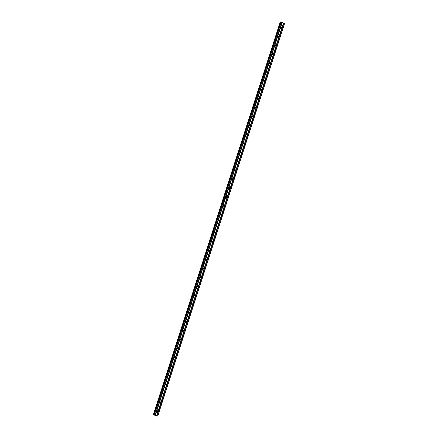 <?xml version="1.0" encoding="UTF-8"?>
<svg xmlns="http://www.w3.org/2000/svg" width="438" height="438" viewBox="0 0 438 438"><rect width="100%" height="100%" fill="white"/><g stroke="black" fill="none" stroke-linecap="round" stroke-linejoin="round"><path stroke-width="0.33" stroke-dasharray="2.19 1.64" d="M281.191 27.041A0.383 0.367 123.3 0 0 280.468 26.926A0.383 0.367 123.3 0 0 280.977 27.364M278.311 35.965A0.383 0.367 123.3 0 0 277.588 35.85A0.383 0.367 123.3 0 0 278.097 36.288M275.425 44.89A0.383 0.367 123.3 0 0 274.703 44.775A0.383 0.367 123.3 0 0 275.212 45.213M272.546 53.814A0.383 0.367 123.3 0 0 271.823 53.699A0.383 0.367 123.3 0 0 272.332 54.137M269.66 62.738A0.383 0.367 123.3 0 0 268.937 62.623A0.383 0.367 123.3 0 0 269.447 63.061M266.78 71.662A0.383 0.367 123.3 0 0 266.058 71.547A0.383 0.367 123.3 0 0 266.567 71.985M263.895 80.587A0.383 0.367 123.3 0 0 263.172 80.472A0.383 0.367 123.3 0 0 263.687 80.91M261.015 89.511A0.383 0.367 123.3 0 0 260.292 89.396A0.383 0.367 123.3 0 0 260.802 89.834M258.13 98.435A0.383 0.367 123.3 0 0 257.407 98.32A0.383 0.367 123.3 0 0 257.922 98.758M255.25 107.359A0.383 0.367 123.3 0 0 254.527 107.244A0.383 0.367 123.3 0 0 255.036 107.682M252.365 116.284A0.383 0.367 123.3 0 0 251.642 116.169A0.383 0.367 123.3 0 0 252.157 116.607M249.485 125.208A0.383 0.367 123.3 0 0 248.762 125.093A0.383 0.367 123.3 0 0 249.271 125.531M246.599 134.132A0.383 0.367 123.3 0 0 245.877 134.017A0.383 0.367 123.3 0 0 246.391 134.455M243.72 143.056A0.383 0.367 123.3 0 0 242.997 142.941A0.383 0.367 123.3 0 0 243.506 143.379M240.834 151.981A0.383 0.367 123.3 0 0 240.117 151.866A0.383 0.367 123.3 0 0 240.626 152.304M237.954 160.905A0.383 0.367 123.3 0 0 237.232 160.79A0.383 0.367 123.3 0 0 237.741 161.228M235.069 169.829A0.383 0.367 123.3 0 0 234.352 169.714A0.383 0.367 123.3 0 0 234.861 170.152M232.189 178.753A0.383 0.367 123.3 0 0 231.467 178.638A0.383 0.367 123.3 0 0 231.976 179.076M229.309 187.678A0.383 0.367 123.3 0 0 228.587 187.563A0.383 0.367 123.3 0 0 229.096 188.001M226.424 196.602A0.383 0.367 123.3 0 0 225.701 196.487A0.383 0.367 123.3 0 0 226.211 196.925M223.544 205.526A0.383 0.367 123.3 0 0 222.822 205.411A0.383 0.367 123.3 0 0 223.331 205.849M220.659 214.45A0.383 0.367 123.3 0 0 219.936 214.335A0.383 0.367 123.3 0 0 220.445 214.773M217.779 223.375A0.383 0.367 123.3 0 0 217.056 223.26A0.383 0.367 123.3 0 0 217.566 223.698M214.894 232.299A0.383 0.367 123.3 0 0 214.171 232.184A0.383 0.367 123.3 0 0 214.686 232.622M212.014 241.223A0.383 0.367 123.3 0 0 211.291 241.108A0.383 0.367 123.3 0 0 211.8 241.546M209.129 250.147A0.383 0.367 123.3 0 0 208.406 250.032A0.383 0.367 123.3 0 0 208.921 250.47M206.249 259.072A0.383 0.367 123.3 0 0 205.526 258.957A0.383 0.367 123.3 0 0 206.035 259.395M203.363 267.996A0.383 0.367 123.3 0 0 202.641 267.881A0.383 0.367 123.3 0 0 203.155 268.319M200.484 276.92A0.383 0.367 123.3 0 0 199.761 276.805A0.383 0.367 123.3 0 0 200.27 277.243M197.598 285.844A0.383 0.367 123.3 0 0 196.876 285.729A0.383 0.367 123.3 0 0 197.39 286.167M194.718 294.769A0.383 0.367 123.3 0 0 193.996 294.654A0.383 0.367 123.3 0 0 194.505 295.092M191.833 303.693A0.383 0.367 123.3 0 0 191.116 303.578A0.383 0.367 123.3 0 0 191.625 304.016M188.953 312.617A0.383 0.367 123.3 0 0 188.231 312.502A0.383 0.367 123.3 0 0 188.74 312.94M186.068 321.541A0.383 0.367 123.3 0 0 185.351 321.426A0.383 0.367 123.3 0 0 185.86 321.864M183.188 330.466A0.383 0.367 123.3 0 0 182.465 330.351A0.383 0.367 123.3 0 0 182.974 330.789M180.308 339.39A0.383 0.367 123.3 0 0 179.585 339.275A0.383 0.367 123.3 0 0 180.095 339.713M177.423 348.314A0.383 0.367 123.3 0 0 176.7 348.199A0.383 0.367 123.3 0 0 177.209 348.637M174.543 357.238A0.383 0.367 123.3 0 0 173.82 357.123A0.383 0.367 123.3 0 0 174.329 357.561M171.658 366.163A0.383 0.367 123.3 0 0 170.935 366.048A0.383 0.367 123.3 0 0 171.444 366.486M168.778 375.087A0.383 0.367 123.3 0 0 168.055 374.966A0.383 0.367 123.3 0 0 168.564 375.41M165.892 384.011A0.383 0.367 123.3 0 0 165.17 383.891A0.383 0.367 123.3 0 0 165.684 384.334M163.013 392.935A0.383 0.367 123.3 0 0 162.29 392.815A0.383 0.367 123.3 0 0 162.799 393.258M160.127 401.86A0.383 0.367 123.3 0 0 159.405 401.739A0.383 0.367 123.3 0 0 159.919 402.183M157.247 410.784A0.383 0.367 123.3 0 0 156.525 410.663A0.383 0.367 123.3 0 0 157.034 411.107M282.357 22.672L281.842 22.458M281.891 22.475L282.203 22.568M282.483 22.666L282.806 22.765M282.576 22.732L282.986 22.858M155.906 415.388L155.589 415.295L155.906 415.388M156.043 415.481L155.725 415.388L156.043 415.481M153.968 414.791L154.318 414.961L153.935 414.901M153.42 414.562L280.249 21.9L153.415 414.562L157.762 416.1M283.687 23.044L156.875 415.657L283.698 23.05M283.72 22.995L156.892 415.651L283.704 23.055M283.468 22.831L156.645 415.492M283.435 22.814L156.607 415.481M283.408 22.803L156.58 415.47M280.534 21.949L153.711 414.616M280.517 21.949L153.678 414.616M284.443 23.34L157.614 416.007M284.382 23.313L157.554 415.98M283.78 23.094L156.952 415.755M283.72 23.066L156.892 415.728M283.594 22.984L156.766 415.646L283.605 22.99M283.906 23.137L157.111 415.695M283.933 23.148L157.143 415.7L283.944 23.154M283.923 23L157.094 415.662M157.061 415.646L283.89 22.984L157.067 415.651M283.846 22.973L157.023 415.635M280.282 21.905L153.453 414.572M280.928 22.267L154.127 414.852M280.999 22.278L154.192 414.879M154.318 414.961L281.125 22.3M280.774 22.239L153.946 414.901M280.61 27.353L281.141 27.698M277.73 36.277L278.256 36.622M274.845 45.202L275.376 45.547M271.965 54.126L272.491 54.471M269.08 63.05L269.611 63.395M266.2 71.974L266.726 72.319M263.315 80.899L263.846 81.244M260.435 89.823L260.96 90.168M257.549 98.742L258.081 99.092M254.67 107.666L255.195 108.016M251.784 116.59L252.315 116.941M248.904 125.514L249.43 125.865M246.019 134.439L246.55 134.789M243.139 143.363L243.67 143.713M240.259 152.287L240.785 152.638M237.374 161.211L237.905 161.562M234.494 170.136L235.02 170.486M231.609 179.06L232.14 179.41M228.729 187.984L229.255 188.335M225.844 196.908L226.375 197.259M222.964 205.833L223.489 206.183M220.079 214.757L220.61 215.107M217.199 223.681L217.724 224.032M214.313 232.605L214.844 232.956M211.434 241.53L211.959 241.88M208.548 250.454L209.079 250.804M205.668 259.378L206.194 259.729M202.783 268.302L203.314 268.647M199.903 277.227L200.429 277.572M197.018 286.151L197.549 286.496M194.138 295.075L194.669 295.42M191.258 303.999L191.784 304.344M188.373 312.924L188.904 313.269M185.493 321.848L186.019 322.193M182.608 330.772L183.139 331.117M179.728 339.696L180.253 340.041M176.843 348.621L177.374 348.966M173.963 357.545L174.488 357.89M171.077 366.469L171.608 366.814M168.197 375.393L168.723 375.738M165.312 384.318L165.843 384.663M162.432 393.242L162.958 393.587M159.547 402.166L160.078 402.511M156.667 411.09L157.193 411.435M157.083 410.45L157.614 410.8M159.969 401.526L160.494 401.876M162.848 392.601L163.379 392.952M165.734 383.677L166.259 384.027M168.614 374.753L169.145 375.103M171.499 365.829L172.024 366.179M174.379 356.904L174.91 357.255M177.264 347.98L177.79 348.33M180.144 339.056L180.675 339.406M183.029 330.132L183.555 330.482M185.909 321.207L186.44 321.558M188.794 312.283L189.32 312.633M191.674 303.359L192.205 303.709M194.56 294.435L195.085 294.785M197.439 285.51L197.971 285.861M200.325 276.586L200.85 276.936M203.205 267.662L203.73 268.012M206.084 258.738L206.616 259.088M208.97 249.813L209.495 250.164M211.85 240.889L212.381 241.239M214.735 231.97L215.261 232.315M217.615 223.046L218.146 223.391M220.5 214.122L221.026 214.467M223.38 205.198L223.911 205.542M226.265 196.273L226.791 196.618M229.145 187.349L229.676 187.694M232.03 178.425L232.556 178.77M234.91 169.501L235.441 169.845M237.796 160.576L238.321 160.921M240.676 151.652L241.207 151.997M243.561 142.728L244.086 143.073M246.441 133.804L246.972 134.148M249.326 124.879L249.852 125.224M252.206 115.955L252.737 116.3M255.086 107.031L255.617 107.376M257.971 98.107L258.497 98.451M260.851 89.182L261.382 89.527M263.736 80.258L264.262 80.603M266.616 71.334L267.147 71.679M269.501 62.41L270.027 62.754M272.381 53.485L272.912 53.83M275.267 44.561L275.792 44.906M278.146 35.637L278.678 35.982M281.032 26.713L281.557 27.057M283.589 22.979L156.766 415.64"/><path stroke-width="0.66" d="M280.977 27.364A0.383 0.367 123.3 0 0 281.191 27.041M281.7 27.485A0.383 0.367 -56.7 0 1 281.141 27.698A0.383 0.367 -56.7 0 1 280.999 27.271A0.383 0.367 -56.7 0 1 281.557 27.057A0.383 0.367 -56.7 0 1 281.7 27.485M278.097 36.288A0.383 0.367 123.3 0 0 278.311 35.965M278.82 36.409A0.383 0.367 -56.7 0 1 278.256 36.622A0.383 0.367 -56.7 0 1 278.114 36.195A0.383 0.367 -56.7 0 1 278.678 35.982A0.383 0.367 -56.7 0 1 278.82 36.409M275.212 45.213A0.383 0.367 123.3 0 0 275.425 44.89M275.935 45.333A0.383 0.367 -56.7 0 1 275.376 45.547A0.383 0.367 -56.7 0 1 275.234 45.119A0.383 0.367 -56.7 0 1 275.792 44.906A0.383 0.367 -56.7 0 1 275.935 45.333M272.332 54.137A0.383 0.367 123.3 0 0 272.546 53.814M273.055 54.257A0.383 0.367 -56.7 0 1 272.491 54.471A0.383 0.367 -56.7 0 1 272.348 54.044A0.383 0.367 -56.7 0 1 272.912 53.83A0.383 0.367 -56.7 0 1 273.055 54.257M269.447 63.061A0.383 0.367 123.3 0 0 269.66 62.738M270.169 63.181A0.383 0.367 -56.7 0 1 269.611 63.395A0.383 0.367 -56.7 0 1 269.469 62.968A0.383 0.367 -56.7 0 1 270.027 62.754A0.383 0.367 -56.7 0 1 270.169 63.181M266.567 71.985A0.383 0.367 123.3 0 0 266.78 71.662M267.289 72.106A0.383 0.367 -56.7 0 1 266.726 72.319A0.383 0.367 -56.7 0 1 266.583 71.892A0.383 0.367 -56.7 0 1 267.147 71.679A0.383 0.367 -56.7 0 1 267.289 72.106M263.687 80.91A0.383 0.367 123.3 0 0 263.895 80.587M264.404 81.03A0.383 0.367 -56.7 0 1 263.846 81.244A0.383 0.367 -56.7 0 1 263.703 80.816A0.383 0.367 -56.7 0 1 264.262 80.603A0.383 0.367 -56.7 0 1 264.404 81.03M260.802 89.834A0.383 0.367 123.3 0 0 261.015 89.511M261.524 89.954A0.383 0.367 -56.7 0 1 260.96 90.168A0.383 0.367 -56.7 0 1 260.818 89.741A0.383 0.367 -56.7 0 1 261.382 89.527A0.383 0.367 -56.7 0 1 261.524 89.954M257.922 98.758A0.383 0.367 123.3 0 0 258.13 98.435M258.639 98.878A0.383 0.367 -56.7 0 1 258.081 99.092A0.383 0.367 -56.7 0 1 257.938 98.665A0.383 0.367 -56.7 0 1 258.497 98.451A0.383 0.367 -56.7 0 1 258.639 98.878M255.036 107.682A0.383 0.367 123.3 0 0 255.25 107.359M255.759 107.803A0.383 0.367 -56.7 0 1 255.195 108.016A0.383 0.367 -56.7 0 1 255.053 107.589A0.383 0.367 -56.7 0 1 255.617 107.376A0.383 0.367 -56.7 0 1 255.759 107.803M252.157 116.607A0.383 0.367 123.3 0 0 252.365 116.284M252.879 116.727A0.383 0.367 -56.7 0 1 252.315 116.941A0.383 0.367 -56.7 0 1 252.173 116.513A0.383 0.367 -56.7 0 1 252.737 116.3A0.383 0.367 -56.7 0 1 252.879 116.727M249.271 125.531A0.383 0.367 123.3 0 0 249.485 125.208M249.994 125.651A0.383 0.367 -56.7 0 1 249.43 125.865A0.383 0.367 -56.7 0 1 249.288 125.438A0.383 0.367 -56.7 0 1 249.852 125.224A0.383 0.367 -56.7 0 1 249.994 125.651M246.391 134.455A0.383 0.367 123.3 0 0 246.599 134.132M247.114 134.576A0.383 0.367 -56.7 0 1 246.55 134.789A0.383 0.367 -56.7 0 1 246.408 134.362A0.383 0.367 -56.7 0 1 246.972 134.148A0.383 0.367 -56.7 0 1 247.114 134.576M243.506 143.379A0.383 0.367 123.3 0 0 243.72 143.056M244.229 143.494A0.383 0.367 -56.7 0 1 243.67 143.713A0.383 0.367 -56.7 0 1 243.528 143.286A0.383 0.367 -56.7 0 1 244.086 143.073A0.383 0.367 -56.7 0 1 244.229 143.494M240.626 152.304A0.383 0.367 123.3 0 0 240.834 151.981M241.349 152.419A0.383 0.367 -56.7 0 1 240.785 152.638A0.383 0.367 -56.7 0 1 240.643 152.21A0.383 0.367 -56.7 0 1 241.207 151.997A0.383 0.367 -56.7 0 1 241.349 152.419M237.741 161.228A0.383 0.367 123.3 0 0 237.954 160.905M238.464 161.343A0.383 0.367 -56.7 0 1 237.905 161.562A0.383 0.367 -56.7 0 1 237.763 161.135A0.383 0.367 -56.7 0 1 238.321 160.921A0.383 0.367 -56.7 0 1 238.464 161.343M234.861 170.152A0.383 0.367 123.3 0 0 235.069 169.829M235.584 170.267A0.383 0.367 -56.7 0 1 235.02 170.486A0.383 0.367 -56.7 0 1 234.877 170.059A0.383 0.367 -56.7 0 1 235.441 169.845A0.383 0.367 -56.7 0 1 235.584 170.267M231.976 179.076A0.383 0.367 123.3 0 0 232.189 178.753M232.698 179.191A0.383 0.367 -56.7 0 1 232.14 179.41A0.383 0.367 -56.7 0 1 231.998 178.983A0.383 0.367 -56.7 0 1 232.556 178.77A0.383 0.367 -56.7 0 1 232.698 179.191M229.096 188.001A0.383 0.367 123.3 0 0 229.309 187.678M229.819 188.116A0.383 0.367 -56.7 0 1 229.255 188.335A0.383 0.367 -56.7 0 1 229.112 187.907A0.383 0.367 -56.7 0 1 229.676 187.694A0.383 0.367 -56.7 0 1 229.819 188.116M226.211 196.925A0.383 0.367 123.3 0 0 226.424 196.602M226.933 197.04A0.383 0.367 -56.7 0 1 226.375 197.259A0.383 0.367 -56.7 0 1 226.232 196.832A0.383 0.367 -56.7 0 1 226.791 196.618A0.383 0.367 -56.7 0 1 226.933 197.04M223.331 205.849A0.383 0.367 123.3 0 0 223.544 205.526M224.053 205.964A0.383 0.367 -56.7 0 1 223.489 206.183A0.383 0.367 -56.7 0 1 223.347 205.756A0.383 0.367 -56.7 0 1 223.911 205.542A0.383 0.367 -56.7 0 1 224.053 205.964M220.445 214.773A0.383 0.367 123.3 0 0 220.659 214.45M221.168 214.888A0.383 0.367 -56.7 0 1 220.61 215.107A0.383 0.367 -56.7 0 1 220.467 214.68A0.383 0.367 -56.7 0 1 221.026 214.467A0.383 0.367 -56.7 0 1 221.168 214.888M217.566 223.698A0.383 0.367 123.3 0 0 217.779 223.375M218.288 223.813A0.383 0.367 -56.7 0 1 217.724 224.032A0.383 0.367 -56.7 0 1 217.582 223.604A0.383 0.367 -56.7 0 1 218.146 223.391A0.383 0.367 -56.7 0 1 218.288 223.813M214.686 232.622A0.383 0.367 123.3 0 0 214.894 232.299M215.403 232.737A0.383 0.367 -56.7 0 1 214.844 232.956A0.383 0.367 -56.7 0 1 214.702 232.529A0.383 0.367 -56.7 0 1 215.261 232.315A0.383 0.367 -56.7 0 1 215.403 232.737M211.8 241.546A0.383 0.367 123.3 0 0 212.014 241.223M212.523 241.661A0.383 0.367 -56.7 0 1 211.959 241.88A0.383 0.367 -56.7 0 1 211.817 241.453A0.383 0.367 -56.7 0 1 212.381 241.239A0.383 0.367 -56.7 0 1 212.523 241.661M208.921 250.47A0.383 0.367 123.3 0 0 209.129 250.147M209.638 250.585A0.383 0.367 -56.7 0 1 209.079 250.804A0.383 0.367 -56.7 0 1 208.937 250.377A0.383 0.367 -56.7 0 1 209.495 250.164A0.383 0.367 -56.7 0 1 209.638 250.585M206.035 259.395A0.383 0.367 123.3 0 0 206.249 259.072M206.758 259.51A0.383 0.367 -56.7 0 1 206.194 259.729A0.383 0.367 -56.7 0 1 206.052 259.301A0.383 0.367 -56.7 0 1 206.616 259.088A0.383 0.367 -56.7 0 1 206.758 259.51M203.155 268.319A0.383 0.367 123.3 0 0 203.363 267.996M203.878 268.434A0.383 0.367 -56.7 0 1 203.314 268.647A0.383 0.367 -56.7 0 1 203.172 268.226A0.383 0.367 -56.7 0 1 203.73 268.012A0.383 0.367 -56.7 0 1 203.878 268.434M200.27 277.243A0.383 0.367 123.3 0 0 200.484 276.92M200.993 277.358A0.383 0.367 -56.7 0 1 200.429 277.572A0.383 0.367 -56.7 0 1 200.286 277.15A0.383 0.367 -56.7 0 1 200.85 276.936A0.383 0.367 -56.7 0 1 200.993 277.358M197.39 286.167A0.383 0.367 123.3 0 0 197.598 285.844M198.113 286.282A0.383 0.367 -56.7 0 1 197.549 286.496A0.383 0.367 -56.7 0 1 197.407 286.074A0.383 0.367 -56.7 0 1 197.971 285.861A0.383 0.367 -56.7 0 1 198.113 286.282M194.505 295.092A0.383 0.367 123.3 0 0 194.718 294.769M195.228 295.207A0.383 0.367 -56.7 0 1 194.669 295.42A0.383 0.367 -56.7 0 1 194.527 294.998A0.383 0.367 -56.7 0 1 195.085 294.785A0.383 0.367 -56.7 0 1 195.228 295.207M191.625 304.016A0.383 0.367 123.3 0 0 191.833 303.693M192.348 304.131A0.383 0.367 -56.7 0 1 191.784 304.344A0.383 0.367 -56.7 0 1 191.641 303.923A0.383 0.367 -56.7 0 1 192.205 303.709A0.383 0.367 -56.7 0 1 192.348 304.131M188.74 312.94A0.383 0.367 123.3 0 0 188.953 312.617M189.462 313.055A0.383 0.367 -56.7 0 1 188.904 313.269A0.383 0.367 -56.7 0 1 188.762 312.847A0.383 0.367 -56.7 0 1 189.32 312.633A0.383 0.367 -56.7 0 1 189.462 313.055M185.86 321.864A0.383 0.367 123.3 0 0 186.068 321.541M186.583 321.979A0.383 0.367 -56.7 0 1 186.019 322.193A0.383 0.367 -56.7 0 1 185.876 321.771A0.383 0.367 -56.7 0 1 186.44 321.558A0.383 0.367 -56.7 0 1 186.583 321.979M182.974 330.789A0.383 0.367 123.3 0 0 183.188 330.466M183.697 330.904A0.383 0.367 -56.7 0 1 183.139 331.117A0.383 0.367 -56.7 0 1 182.996 330.695A0.383 0.367 -56.7 0 1 183.555 330.482A0.383 0.367 -56.7 0 1 183.697 330.904M180.095 339.713A0.383 0.367 123.3 0 0 180.308 339.39M180.817 339.828A0.383 0.367 -56.7 0 1 180.253 340.041A0.383 0.367 -56.7 0 1 180.111 339.62A0.383 0.367 -56.7 0 1 180.675 339.406A0.383 0.367 -56.7 0 1 180.817 339.828M177.209 348.637A0.383 0.367 123.3 0 0 177.423 348.314M177.932 348.752A0.383 0.367 -56.7 0 1 177.374 348.966A0.383 0.367 -56.7 0 1 177.231 348.544A0.383 0.367 -56.7 0 1 177.79 348.33A0.383 0.367 -56.7 0 1 177.932 348.752M174.329 357.561A0.383 0.367 123.3 0 0 174.543 357.238M175.052 357.676A0.383 0.367 -56.7 0 1 174.488 357.89A0.383 0.367 -56.7 0 1 174.346 357.468A0.383 0.367 -56.7 0 1 174.91 357.255A0.383 0.367 -56.7 0 1 175.052 357.676M171.444 366.486A0.383 0.367 123.3 0 0 171.658 366.163M172.167 366.601A0.383 0.367 -56.7 0 1 171.608 366.814A0.383 0.367 -56.7 0 1 171.466 366.392A0.383 0.367 -56.7 0 1 172.024 366.179A0.383 0.367 -56.7 0 1 172.167 366.601M168.564 375.41A0.383 0.367 123.3 0 0 168.778 375.087M169.287 375.525A0.383 0.367 -56.7 0 1 168.723 375.738A0.383 0.367 -56.7 0 1 168.581 375.317A0.383 0.367 -56.7 0 1 169.145 375.103A0.383 0.367 -56.7 0 1 169.287 375.525M165.684 384.334A0.383 0.367 123.3 0 0 165.892 384.011M166.402 384.449A0.383 0.367 -56.7 0 1 165.843 384.663A0.383 0.367 -56.7 0 1 165.701 384.241A0.383 0.367 -56.7 0 1 166.259 384.027A0.383 0.367 -56.7 0 1 166.402 384.449M162.799 393.258A0.383 0.367 123.3 0 0 163.013 392.935M163.522 393.373A0.383 0.367 -56.7 0 1 162.958 393.587A0.383 0.367 -56.7 0 1 162.816 393.165A0.383 0.367 -56.7 0 1 163.379 392.952A0.383 0.367 -56.7 0 1 163.522 393.373M159.919 402.183A0.383 0.367 123.3 0 0 160.127 401.86M160.636 402.298A0.383 0.367 -56.7 0 1 160.078 402.511A0.383 0.367 -56.7 0 1 159.936 402.089A0.383 0.367 -56.7 0 1 160.494 401.876A0.383 0.367 -56.7 0 1 160.636 402.298M157.034 411.107A0.383 0.367 123.3 0 0 157.247 410.784M157.757 411.222A0.383 0.367 -56.7 0 1 157.193 411.435A0.383 0.367 -56.7 0 1 157.05 411.014A0.383 0.367 -56.7 0 1 157.614 410.8A0.383 0.367 -56.7 0 1 157.757 411.222M282.028 22.568L282.346 22.661L282.028 22.568M282.986 22.858L282.576 22.732M283.594 22.984L280.999 22.278M281.015 22.212L283.61 22.979M280.763 22.245L153.93 414.901L154.286 415.082L157.762 416.1L284.59 23.438M280.791 22.124L153.968 414.791L153.409 414.562L280.238 21.9L153.409 414.562M283.463 23.11L156.64 415.777M283.424 23.105L156.596 415.766M283.671 23.17L156.842 415.837M283.736 23.198L156.913 415.859M284.47 23.417L157.642 416.078M280.747 22.108L153.924 414.77M280.906 22.338L154.077 415.005M281.114 22.415L154.286 415.082M281.842 22.634L155.014 415.295M281.88 22.639L155.057 415.306M282.088 22.699L155.26 415.366M282.154 22.727L155.331 415.388M280.298 21.938L153.47 414.605M280.325 21.955L153.503 414.616L280.331 21.955M280.369 21.966L153.546 414.633M280.758 22.239L153.93 414.901"/></g></svg>
